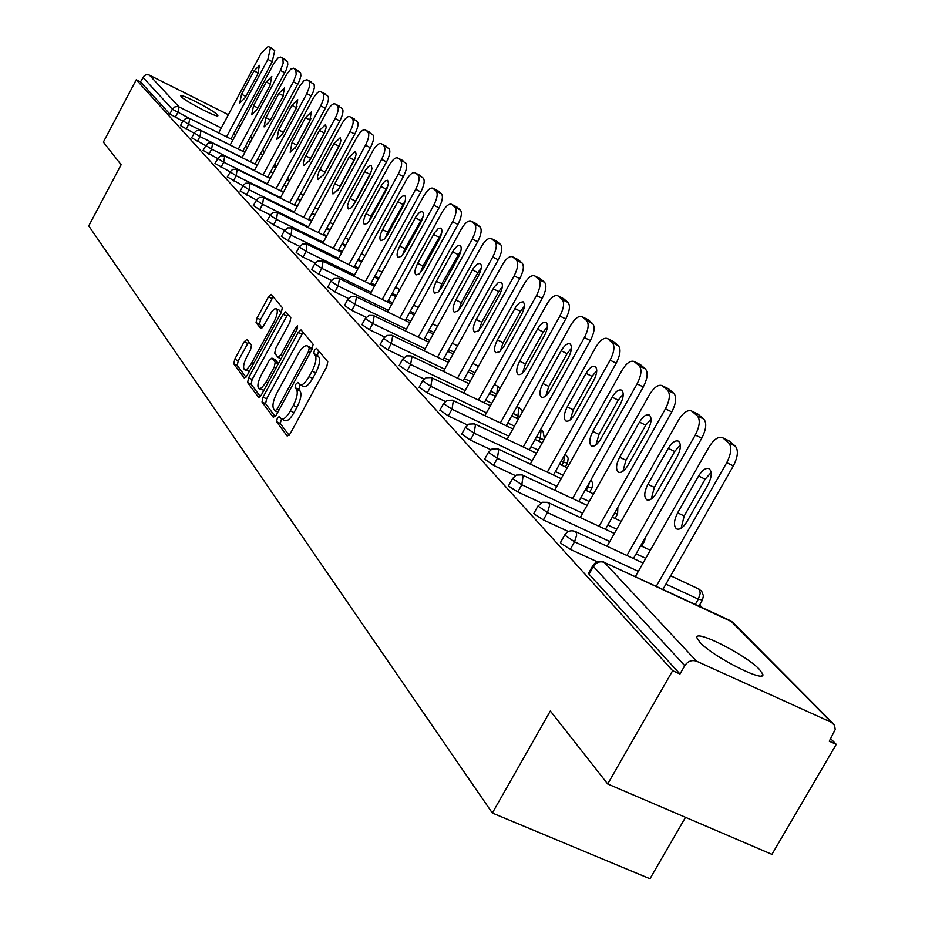 <?xml version="1.0" encoding="UTF-8"?>
<svg xmlns="http://www.w3.org/2000/svg" width="925" height="925" viewBox="0 0 925 925"><rect width="100%" height="100%" fill="white"/><g stroke="black" fill="none" stroke-linecap="round" stroke-linejoin="round"><path stroke-width="1.39" d="M277.303 418.25L276.598 421.731L287.189 436.045L290.219 433.709L326.791 366.728L327.762 361.721L316.57 348.39L314.442 350.089L313.76 353.535L315.182 355.246C316.812 358.391 315.783 363.675 312.072 371.098L309.042 376.637C305.4 382.881 302.336 385.598 299.85 384.777L297.827 382.464L295.838 384.233L295.144 387.691L296.532 389.471C298.116 392.686 297.052 398.004 293.352 405.404L290.346 410.931C286.75 417.094 283.732 419.765 281.281 418.933L279.269 416.504L277.303 418.25M281.524 419.06L280.252 423.419L289.109 435.34M318.686 350.899L317.414 355.269L318.847 356.981L315.182 355.246M318.847 356.981C320.489 360.126 319.449 365.41 315.749 372.821L312.719 378.36C309.077 384.603 306.002 387.309 303.504 386.488L300.151 384.927L298.798 389.402L300.197 391.171L296.532 389.471M181.288 96.709C185.173 101.345 218.832 118.701 217.907 115.625L217.352 114.758C213.201 110.029 180.074 92.939 180.791 95.911L181.288 96.709M699.89 642.274C712.782 656.785 766.386 683.91 762.743 674.128L759.506 669.48C745.966 654.808 693.958 628.514 696.964 637.903L699.89 642.274M246.952 339.44L244.188 341.753L234.753 359.201L233.759 363.826L244.223 377.978L247.021 375.677L281.373 312.303L282.333 307.643L271.152 294.37L268.47 296.856L257.023 318.027L256.052 322.628L260.769 328.502L263.452 326.039L272.008 311.216L274.76 308.869L276.413 308.8C278.101 310.788 277.361 315.043 274.17 321.553L250.525 365.04L247.137 369.029L244.501 369.722C242.812 367.664 243.576 363.363 246.767 356.842L250.502 349.951L251.484 345.291L246.952 339.44M831.436 722.344L730.553 620.733L604.314 562.412L696.537 661.19L831.436 722.344L834.581 725.385L835.229 729.524L829.263 741.214L836.246 744.359L771.936 854.365L607.679 783.972L550.329 710.978L492.343 813.04L88.754 225.908L121.14 164.742L103.357 142.115L136.287 79.758L672.637 670.706L679.968 674.001L684.743 665.688L593.399 566.482L589.028 574.194L679.968 674.001M607.679 783.972L672.637 670.706M263.024 397.172L262.018 402.028L273.338 417.337L276.309 415.013L312.153 349.188L313.124 344.285L301.018 329.913L298.197 332.457L263.024 397.172L266.62 398.837L265.614 403.693L275.211 416.62M258.491 397.264L247.611 382.557L248.605 377.816L283.038 314.303L285.79 311.794L290.797 317.714L289.837 322.443L275.708 348.471L274.725 353.234L278.078 357.42L280.842 354.922L295.665 327.647L297.63 325.866L297.041 329.3L261.37 394.952L258.965 397.472M492.343 813.04L649.963 878.75L685.506 817.33M696.537 661.19C691.831 659.664 687.899 661.155 684.743 665.688M136.287 79.758L140.507 81.862L144.323 75.642L146.277 74.74L148.913 74.913L228.359 114.723M641.8 545.947L642.378 546.536M670.81 575.547L671.423 576.183M699.624 604.95L702.029 607.401M830.719 738.717L836.246 744.359M182.849 121.129L169.818 114.041L172.351 109.266L142.924 77.295M140.507 81.862L169.818 114.041M589.028 574.194L588.67 573.014M194.042 133.165L180.479 125.592M205.639 145.607L191.591 137.779M217.641 158.487L203.084 150.393M230.071 171.83L214.993 163.448M242.951 185.659L227.319 176.964M256.329 199.985L240.095 190.978M270.216 214.854L259.705 209.709L253.346 205.512M284.634 230.302L273.603 224.902L267.105 220.601M299.631 246.339L288.033 240.685L281.385 236.268M315.24 263.024L303.03 257.092L296.231 252.548M331.497 280.391L318.628 274.147L311.679 269.476M348.447 298.474L334.873 291.907L327.751 287.097M366.127 317.321L351.789 310.418L344.493 305.458M384.592 336.989L369.433 329.716L361.953 324.594M403.901 357.524L387.853 349.847L380.175 344.574M424.101 378.996L407.092 370.89L399.218 365.444M445.272 401.462L427.211 392.894L419.118 387.251M467.472 425.003L448.267 415.915L439.953 410.087M490.793 449.689L470.339 440.046L461.772 433.998M515.317 475.6L493.488 465.368L484.665 459.089M541.16 502.853L517.792 491.95L509.004 486.353L508.715 485.428M568.424 531.54L543.357 519.908L534.315 514.127L533.991 513.132M597.238 561.787L570.274 549.346L560.943 543.357L560.608 542.281M281.628 419.094L284.946 420.632C287.397 421.453 290.427 418.794 294.023 412.631L290.346 410.931M300.197 391.171C301.793 394.397 300.729 399.716 297.041 407.116L294.023 412.631M303.076 332.318L266.62 398.837M275.049 410.804L277.118 409.162L308.522 351.488L309.204 348.066L307.25 345.881C304.788 345.106 301.747 347.823 298.139 354.021L276.829 393.183C273.199 400.444 272.135 405.682 273.627 408.908L275.049 410.804M310.603 347.476L312.234 349.06M260.307 396.536L251.149 384.199L247.611 382.557M287.825 314.176L252.143 379.458L251.149 384.199M261.093 375.411C257.832 382.071 257.081 386.477 258.838 388.616L261.555 387.933L265.579 382.985L274.228 367.098L275.222 362.299L271.881 358.091L269.14 360.577L261.093 375.411M259.093 388.731L263.903 390.304M275.153 359.698L278.448 363.537M244.732 369.827L249.334 371.411M280.853 313.274L279.72 310.372M273.176 296.728L260.492 319.668L259.52 324.27L262.284 327.728M248.744 341.764L238.222 360.819L237.228 365.444L245.981 377.238M735.306 446.151L729.732 441.364L723.165 438.149L728.715 442.925L735.306 446.151C738.601 450.267 737.942 456.858 733.352 465.911L662.936 589.341M728.703 440.728L729.732 441.364M681.101 528.279L684.199 515.977L705.162 479.173L711.152 472.478M733.352 465.911L726.726 462.685L656.288 586.265M726.726 462.685C731.317 453.62 731.987 447.029 728.715 442.925M723.165 438.149L722.541 437.71C718.32 436.23 713.799 439.363 708.978 447.099L635.348 576.599M686.882 521.746C683.17 527.689 679.713 530.06 676.51 528.869C673.435 525.886 673.805 520.544 677.62 512.855L698.583 476.005C702.329 469.993 705.844 467.564 709.128 468.732C712.215 471.634 711.857 476.93 708.041 484.619L686.882 521.746M703.798 419.094L698.514 414.55L692.085 411.382L697.346 415.915L703.798 419.094C706.908 423.014 706.226 429.397 701.763 438.219L633.428 558.527M697.577 413.961L698.514 414.55M651.235 499.061L654.333 487.382L674.683 451.469L680.326 445.006M701.763 438.219L695.276 435.051L626.919 555.497M695.276 435.051C699.751 426.217 700.433 419.834 697.346 415.915M692.085 411.382L691.495 410.978C687.483 409.602 683.124 412.7 678.441 420.262L607.089 546.282M656.681 492.759C653.073 498.563 649.743 500.911 646.691 499.789C643.777 496.956 644.182 491.799 647.882 484.318L668.255 448.359C671.897 442.474 675.285 440.08 678.407 441.179C681.332 443.942 680.939 449.064 677.227 456.534L656.681 492.759M673.897 393.403L668.868 389.09L662.577 385.979L667.572 390.292L673.897 393.403C676.834 397.149 676.129 403.335 671.781 411.937L605.424 529.273M668.012 388.558L668.868 389.09M622.883 471.322L625.959 460.234L645.754 425.176L651.061 418.933M671.781 411.937L665.433 408.827L599.042 526.302M665.433 408.827C669.781 400.213 670.498 394.027 667.572 390.292M662.577 385.979L662.034 385.598C658.195 384.314 653.998 387.378 649.442 394.767L580.229 517.514M628.006 465.229C624.502 470.917 621.276 473.242 618.362 472.189C615.611 469.484 616.038 464.489 619.657 457.216L639.452 422.112C643.002 416.354 646.263 413.995 649.246 415.013C652.009 417.649 651.582 422.609 647.974 429.882L628.006 465.229M645.465 368.983L640.69 364.889L634.527 361.837L639.279 365.93L645.465 368.983C648.263 372.578 647.535 378.568 643.291 386.962L578.784 501.477M639.903 364.392L640.69 364.889M595.931 444.948L598.984 434.415L618.235 400.167L623.23 394.142M643.291 386.962L637.071 383.898L572.54 498.54M637.071 383.898C641.314 375.504 642.054 369.514 639.279 365.93M634.527 361.837L634.018 361.478C630.353 360.276 626.294 363.294 621.866 370.532L554.676 490.158M600.753 439.074C597.33 444.636 594.232 446.937 591.445 445.954C588.832 443.376 589.294 438.531 592.809 431.443L612.072 397.16C615.518 391.529 618.675 389.182 621.519 390.142C624.132 392.663 623.693 397.461 620.178 404.549L600.753 439.074M618.42 345.753L613.865 341.845L607.817 338.851L612.35 342.747L618.42 345.753C621.068 349.188 620.317 355.003 616.189 363.19L553.439 475.022M612.604 341.209L613.865 341.845M570.286 419.823L573.303 409.821L592.046 376.359L596.741 370.567M616.189 363.19L610.095 360.195L547.322 472.132M610.095 360.195C614.235 351.986 614.986 346.17 612.35 342.747M607.817 338.851L607.355 338.515C603.84 337.394 599.932 340.365 595.607 347.465L530.326 464.119M574.818 414.169C571.488 419.626 568.482 421.904 565.811 420.979C563.348 418.505 563.822 413.822 567.245 406.908L585.999 373.399C589.364 367.884 592.405 365.572 595.133 366.473C597.619 368.878 597.145 373.538 593.723 380.441L574.818 414.169M592.647 323.611L588.312 319.888L582.38 316.94L586.693 320.651L592.647 323.611C595.157 326.907 594.393 332.561 590.37 340.562L529.273 449.816M587.132 319.298L588.312 319.888M545.842 395.877L548.814 386.396L567.083 353.674L571.477 348.101M590.37 340.562L584.392 337.602L523.284 446.972M584.392 337.602C588.427 329.601 589.19 323.947 586.693 320.651M582.38 316.94L581.941 316.627C578.576 315.575 574.795 318.524 570.586 325.473L507.097 439.306M550.097 390.442C546.848 395.796 543.946 398.039 541.391 397.172C539.044 394.813 539.541 390.257 542.882 383.517L561.151 350.76C564.435 345.36 567.383 343.071 569.997 343.915C572.344 346.216 571.858 350.737 568.517 357.466L550.097 390.442M568.066 302.498L563.915 298.937L558.11 296.046L562.227 299.584L568.066 302.498C570.447 305.666 569.673 311.147 565.742 318.963L506.229 425.766M562.828 298.393L563.915 298.937M522.544 373.018L525.446 364.034L543.264 332.017L547.38 326.687M565.742 318.963L559.891 316.061L500.356 422.979M559.891 316.061C563.822 308.245 564.597 302.752 562.227 299.584M558.11 296.046L557.694 295.757C554.48 294.763 550.814 297.677 546.698 304.475L484.92 415.637M526.522 367.815C523.353 373.064 520.544 375.272 518.092 374.463C515.861 372.197 516.381 367.78 519.63 361.201L537.448 329.161C540.651 323.854 543.495 321.599 546.004 322.386C548.236 324.606 547.727 328.999 544.478 335.567L526.522 367.815M544.582 282.333L540.628 278.934L534.928 276.078L538.859 279.477L544.582 282.333C546.86 285.374 546.074 290.716 542.235 298.359L484.214 402.814M539.61 278.425L540.628 278.934M500.286 351.176L503.131 342.666L520.509 311.332L524.359 306.233M542.235 298.359L536.488 295.503L478.456 400.062M536.488 295.503C540.327 287.848 541.125 282.507 538.859 279.477M534.928 276.078L534.534 275.812C531.447 274.887 527.898 277.754 523.885 284.426L463.726 393.033M504.009 346.204L499.639 351.731L495.835 352.772C493.719 350.598 494.251 346.297 497.419 339.88L515.977 306.603L519.862 302.452L523.087 301.839C525.215 303.967 524.695 308.233 521.515 314.639L504.009 346.204M522.139 263.058L518.358 259.809L512.762 257L516.532 260.249L522.139 263.058C524.302 265.984 523.515 271.175 519.757 278.656L463.171 380.869M517.41 259.335L518.358 259.809M479.011 330.271L481.786 322.235L498.748 291.56L502.344 286.692M519.757 278.656L514.127 275.847L457.517 378.163M514.127 275.847C517.884 268.366 518.682 263.162 516.532 260.249M512.762 257L512.404 256.745C509.432 255.878 505.987 258.711 502.078 265.255L443.445 371.411M482.48 325.542L478.237 330.977L474.56 332.04C472.536 329.947 473.08 325.762 476.19 319.495L494.297 286.9L498.066 282.819L501.188 282.183C503.212 284.229 502.668 288.38 499.569 294.647L482.48 325.542M500.668 244.616L497.049 241.494L491.545 238.742L495.153 241.841L500.668 244.616C502.738 247.426 501.928 252.49 498.263 259.809L443.029 359.871M496.158 241.055L497.049 241.494M458.65 310.268L461.355 302.683L477.913 272.632L481.266 268.007M498.263 259.809L492.724 257.046L437.479 357.2M492.724 257.046C496.401 249.715 497.211 244.651 495.153 241.841M491.545 238.742L491.21 238.5C488.354 237.679 485.012 240.477 481.197 246.906L424.02 350.725M461.887 305.77L457.748 311.112L454.198 312.188C452.267 310.176 452.822 306.106 455.852 299.978L473.542 268.053L477.219 264.03L480.225 263.382C482.156 265.348 481.601 269.383 478.572 275.511L461.887 305.77M480.098 226.949L476.629 223.966L471.23 221.248L474.687 224.22L480.098 226.949C482.075 229.654 481.266 234.592 477.67 241.76L423.731 339.764M475.797 223.549L476.629 223.966M439.167 291.086L441.78 283.94L461.066 250.12M477.67 241.76L472.236 239.043L418.285 337.128M472.236 239.043C475.832 231.863 476.653 226.926 474.687 224.22M471.23 221.248L470.917 221.029C468.166 220.254 464.928 223.017 461.193 229.319L405.404 330.919M442.162 286.831L438.126 292.092L434.692 293.179C432.854 291.248 433.42 287.282 436.38 281.281L453.666 249.993L457.239 246.027L460.141 245.368C461.98 247.252 461.425 251.195 458.465 257.173L442.162 286.831M460.384 210.01L457.054 207.154L451.758 204.471L455.065 207.327L460.384 210.01C462.269 212.623 461.448 217.444 457.933 224.463L405.243 320.478M456.279 206.761L457.054 207.154M420.482 272.69L423.002 265.972L441.688 232.973M457.933 224.463L452.603 221.78L399.889 317.899M452.603 221.78C456.118 214.762 456.938 209.94 455.065 207.327M451.758 204.471L451.458 204.263C448.81 203.535 445.653 206.275 442 212.461L387.54 311.922M423.245 268.678L419.314 273.858L415.984 274.945C414.227 273.083 414.805 269.221 417.695 263.359L434.6 232.672L438.08 228.776L440.89 228.093C442.647 229.909 442.081 233.759 439.19 239.61L423.245 268.678M441.468 193.764L438.265 191.012L433.062 188.388L436.242 191.117L441.468 193.764C443.26 196.285 442.451 200.979 439.005 207.859L387.483 301.989M437.548 190.642L438.265 191.012M402.56 255.011L404.988 248.721L423.095 216.542M439.005 207.859L433.767 205.223L382.233 299.434M433.767 205.223C437.213 198.343 438.034 193.637 436.242 191.117M433.062 188.388L432.773 188.18C430.229 187.498 427.165 190.203 423.592 196.285L370.382 293.688M405.104 251.265L401.253 256.352L398.039 257.451C396.363 255.658 396.941 251.889 399.773 246.142L416.308 216.057L419.696 212.207L422.413 211.524C424.089 213.27 423.523 217.017 420.69 222.752L405.104 251.265M423.292 178.155L415.105 172.929L423.292 178.155C425.026 180.595 424.193 185.185 420.829 191.926L370.439 284.229M419.545 175.172L420.228 175.519M385.367 238.014L387.679 232.152L405.219 200.783M420.829 191.926L415.683 189.324L365.271 281.709M415.683 189.324C419.048 182.583 419.881 177.993 418.169 175.553M415.105 172.929L414.839 172.744C412.377 172.096 409.405 174.756 405.902 180.733L353.905 276.17M387.667 234.534L383.921 239.54L380.799 240.65C379.192 238.916 379.782 235.239 382.557 229.62L398.733 200.089L402.04 196.297L404.676 195.603C406.283 197.302 405.693 200.956 402.918 206.564L387.667 234.534M405.832 163.158L397.854 158.071L405.832 163.158C407.486 165.517 406.665 170.003 403.358 176.606L354.055 267.152M402.248 160.302L402.884 160.626M368.832 221.665L371.029 216.23L388.038 185.648M403.358 176.606L398.293 174.05L348.979 264.677M398.293 174.05C401.6 167.437 402.433 162.95 400.791 160.603M397.854 158.071L397.6 157.898C395.229 157.285 392.327 159.921 388.893 165.795L338.053 259.347M370.925 218.45L367.26 223.387L364.23 224.498L363.386 221.399L365.017 215.733L381.84 184.746L385.066 181.011L387.621 180.306L388.454 183.358L386.835 189.012L370.925 218.45M389.043 148.728L381.25 143.78L389.043 148.728C390.627 151.018 389.795 155.4 386.558 161.887L338.284 250.733M385.598 145.988L386.199 146.289M352.957 205.905L371.492 171.113M386.558 161.887L381.586 159.366L333.301 248.293M381.586 159.366C384.823 152.879 385.656 148.486 384.083 146.219M381.25 143.78L381.019 143.618C378.718 143.04 375.897 145.641 372.544 151.411L322.79 243.159M354.807 202.991L351.222 207.847L348.286 208.969L347.499 205.951L349.118 200.401L365.595 169.992L368.74 166.303L371.214 165.587L372 168.558L370.393 174.085L354.807 202.991M372.879 134.853L365.283 130.02L372.879 134.853C374.394 137.062 373.573 141.34 370.393 147.711L323.114 234.938M337.671 190.712L355.547 157.146M370.393 147.711L365.502 145.225L318.212 232.533M365.502 145.225C368.67 138.854 369.514 134.576 368 132.368M365.283 130.02L365.051 129.87C362.831 129.327 360.079 131.893 356.784 137.571L308.094 227.573M339.302 188.099L332.942 194.007L332.202 191.07L333.798 185.648L348.979 157.412L355.42 151.423L356.16 154.325L354.576 159.724L339.302 188.099M357.304 121.476L349.881 116.77L357.304 121.476C358.761 123.615 357.94 127.812 354.818 134.056L308.499 219.722M322.975 176.039L340.18 143.733M354.818 134.056L350.008 131.616L303.666 217.34M350.008 131.616C353.13 125.361 353.963 121.163 352.506 119.036M349.881 116.77L349.673 116.619C347.534 116.111 344.84 118.654 341.614 124.239L293.93 212.553M324.363 173.761L318.165 179.6L317.472 176.744L319.044 171.426L333.937 143.687L340.203 137.767L340.909 140.6L339.336 145.884L324.363 173.761M342.308 108.583L335.047 104.005L342.308 108.583C343.707 110.665 342.874 114.769 339.822 120.898L294.404 205.049M308.823 161.852L325.334 130.841M339.822 120.898L335.081 118.493L289.652 202.702M335.081 118.493C338.134 112.353 338.966 108.248 337.579 106.178M335.047 104.005L334.85 103.854C332.769 103.38 330.156 105.889 326.988 111.382L280.275 198.077M309.967 159.944L303.909 165.714L303.261 162.927L304.822 157.724L319.426 130.471L325.542 124.621L326.201 127.373L324.64 132.553L309.967 159.944M327.832 96.154L320.744 91.679L327.832 96.154C329.173 98.166 328.34 102.189 325.346 108.213L280.818 190.897M295.214 148.093L310.985 118.469M325.346 108.213L320.686 105.843L276.136 188.584M320.686 105.843C323.681 99.807 324.513 95.784 323.183 93.783M320.744 91.679L320.547 91.54C318.535 91.089 315.98 93.564 312.87 98.975L267.094 184.121M296.081 146.612L290.161 152.313L291.988 142.681L305.423 117.706L311.401 111.925L309.586 121.51L296.081 146.612M313.853 84.152L306.927 79.781L314.118 84.464L314.384 87.655L312.928 92.697L267.695 177.242M282.125 134.703L297.075 106.641M311.378 95.969L306.788 93.633L263.093 174.964M306.788 93.633L309.644 86.21L309.285 81.816M306.927 79.781L303.99 80.614L299.804 86.002L254.363 170.639M282.668 133.743L276.899 139.386L278.726 129.951L291.907 105.392L297.746 99.68L295.931 109.057L282.668 133.743M300.371 72.566L293.583 68.3L300.625 72.867L300.868 75.977L299.411 80.926L255.023 164.049M269.637 121.487L283.512 95.483M297.896 84.152L293.375 81.839L250.49 161.806M293.375 81.839L296.185 74.555L295.861 70.254M293.583 68.3L290.728 69.144L286.634 74.451L242.061 157.632M269.73 121.314L264.088 126.887L265.914 117.648L278.853 93.494L284.553 87.852L282.738 97.044L269.73 121.314M287.328 61.374L280.691 57.2L287.571 61.663L287.791 64.704L286.357 69.56L242.778 151.307M284.865 72.728L280.402 70.45L238.315 149.098M280.402 70.45L283.177 63.293L282.888 59.096M280.691 57.2L277.916 58.044L273.904 63.282L230.175 145.052M257.219 109.312L251.704 114.816L253.531 105.762L266.238 82.001L271.811 76.417L269.996 85.424L257.219 109.312M274.725 50.54L268.227 46.458L274.725 50.54L272.262 61.674L230.938 138.993M272.262 61.674L267.88 59.431L226.544 136.808M267.88 59.431L270.354 48.297M268.227 46.458L261.07 53.442L218.67 132.888M245.125 97.692L239.725 103.149L241.552 94.269L254.04 70.89L259.497 65.363L257.67 74.197L245.125 97.692M280.252 423.419L276.598 421.731M317.414 355.269L313.76 353.535M298.798 389.402L295.144 387.691M833.425 723.732L732.415 622.039L729.154 620.085M732.415 622.039L604.314 562.412C599.932 560.943 596.29 562.296 593.399 566.482L593.029 565.325M149.399 75.122L179.138 106.976L221.272 127.997M233.539 134.113L235.493 135.085M248.097 141.375L250.201 142.427M252.132 138.819L250.398 137.073M240.026 126.621L238.419 125.002M189.336 118.319L172.351 109.266L174.802 106.942L177.542 106.502L179.138 106.976L177.785 112.573L175.241 117.348M695.346 604.314L698.306 599.134L665.919 584.137M638.319 571.361L574.518 541.819L570.274 549.346M588.497 573.327L592.856 565.626C595.596 561.533 599.284 560.342 603.886 562.065L603.528 561.903M643.072 563.001L575.442 531.586C570.945 529.898 567.36 531.054 564.678 535.055L574.518 541.819L576.633 535.228L576.321 532.719L575.119 531.436M670.66 575.824L699.335 589.271L700.248 593.388L698.306 599.134L702.433 600.036L703.428 595.816L701.636 591.11L698.051 588.682M645.743 558.307L636.111 553.821M609.76 541.553L547.484 512.566L543.357 519.908M616.755 529.204L607.817 525.03M582.634 513.248L521.804 484.781L517.792 491.95M589.237 501.547L580.946 497.638M556.838 486.307L497.384 458.361L493.488 465.368M586.034 490.389L587.965 486.955L587.178 486.585M563.071 475.207L555.37 471.565M532.268 460.65L474.132 433.212L470.339 440.046M561.822 465.229L563.545 462.142L561.267 461.055M538.165 450.105L531.008 446.706M508.831 436.195L451.978 409.232L448.267 415.915M538.685 441.202L540.235 438.438L536.604 436.704M514.439 426.159L507.779 422.991M486.481 412.839L430.819 386.349L427.211 392.894M516.555 418.25L517.942 415.776L513.086 413.452M491.788 403.277L485.602 400.317M465.113 390.523L410.619 364.485L407.092 370.89M495.384 396.305L496.609 394.085L490.655 391.229M470.166 381.401L464.408 378.637M444.682 369.179L391.298 343.58L387.853 349.847M474.964 372.74L469.206 369.965M449.492 360.472L444.127 357.894M425.118 348.748L372.798 323.565L369.433 329.716M454.071 352.182L448.706 349.592M429.697 340.423L424.702 338.007M406.364 329.161L355.084 304.394L351.789 310.418M434.068 332.491L429.073 330.075M410.746 321.195L406.087 318.94M388.384 310.372L338.087 286.01L334.873 291.907M414.909 313.598L410.261 311.332M392.558 302.741L388.222 300.637M371.122 292.335L321.773 268.354L318.628 274.147M396.547 295.457L392.212 293.352M375.122 285.016L371.075 283.05M354.541 275.002L306.106 251.403L303.03 257.092M378.938 278.032L374.891 276.055M358.368 267.984L354.599 266.146M338.596 258.329L291.04 235.112L288.033 240.685M362.022 261.278L358.252 259.428M342.262 251.6L338.758 249.877M323.253 242.292L276.552 219.433L273.603 224.902M345.765 245.148L342.262 243.425M326.768 235.829L323.496 234.222M308.488 226.856L262.596 204.333L259.705 209.709M330.132 229.62L326.86 228.012M311.852 220.624L308.811 219.133M294.254 211.975L249.149 189.787L246.316 195.071M315.078 214.658L312.049 213.155M297.48 205.986L294.659 204.587M280.529 197.615L236.187 175.762L233.412 180.953M300.59 200.228L297.757 198.829M283.628 191.845L281.003 190.55M267.279 183.774L223.688 162.233L220.959 167.344M286.623 186.307L283.987 185M270.273 178.213L267.822 176.999M254.491 170.397L211.617 149.168L208.934 154.198M273.141 172.859L270.701 171.645M257.37 165.043L255.103 163.91M242.142 157.481L199.95 136.553L197.326 141.49M260.145 159.875L257.867 158.742M244.917 152.301L242.801 151.261M230.198 144.994L188.688 124.366L186.098 129.222M560.457 542.559L564.84 534.777M614.35 533.447L547.658 502.333L542.536 502.263L537.968 506.056L547.484 512.566L549.577 505.466L549.08 503.316L547.322 502.472M533.852 513.375L538.107 505.802M587.074 505.362L522.035 474.872L516.254 475.103L512.589 478.514L521.804 484.781L523.157 475.473L521.816 475.022M645.407 537.437L644.471 541.252L643.176 541.368M508.588 485.66L512.704 478.283M561.14 478.653L497.673 448.764L492.031 448.983L488.446 452.313L497.384 458.361L498.748 449.342L497.534 448.903M617.831 507.328L617.576 513.976L614.42 513.363M484.55 459.297L488.562 452.105M536.431 453.204L474.479 423.893L468.963 424.113L465.46 427.362L474.132 433.212L475.519 424.448L474.398 424.043M589.734 482.052L587.965 486.955L591.954 487.995L592.798 483.706L591.04 479.717M461.667 434.195L465.564 427.177M512.889 428.934L452.36 400.19L446.96 400.398L443.549 403.578L451.978 409.232L453.366 400.722L452.348 400.34M565.094 454.244L563.545 462.142L567.499 463.194L568.181 458.199L565.268 453.932M439.849 410.249L443.642 403.404M490.412 405.763L431.247 377.562L425.974 377.77L422.632 380.88L430.819 386.349L432.218 378.071L431.293 377.712M544.455 438.878L543.033 431.362L541.125 429.986L540.235 438.438L543.993 439.699M419.025 387.413L422.713 380.718M468.929 383.632L411.082 355.952L406.63 355.871L402.653 359.189L410.619 364.485L412.018 356.437L411.163 356.102M522.405 411.856L520.729 408.908L518.867 407.555L517.942 415.776L519.781 416.574M516.902 406.618L518.382 407.405M399.137 365.583L402.733 359.05M448.394 362.45L391.795 335.266L386.743 335.463L383.54 338.446L391.298 343.58L392.709 335.74L391.911 335.428M500.113 388.315L497.558 386.095L496.841 394.2M494.355 384.557L497.118 385.956M380.106 344.701L383.609 338.319M428.738 342.169L373.33 315.483L369.052 315.402L365.248 318.582L372.798 323.565L374.209 315.934L373.48 315.645M478.479 366.404L477.15 365.537L477.924 367.398M472.814 363.444L476.733 365.398M361.895 324.721L365.306 318.466M409.891 322.733L355.639 296.509L351.442 296.439L347.719 299.55L355.084 304.394L356.495 296.96L355.813 296.682M452.221 343.221L457.193 345.696M344.435 305.574L347.777 299.446M391.818 304.094L338.666 278.321L333.913 278.494L330.907 281.304L338.087 286.01L339.498 278.749L338.874 278.494M327.693 287.201L330.953 281.2M374.475 286.195L322.374 260.862L317.714 261.035L314.766 263.787L321.773 268.354L323.183 261.278L322.605 261.035M311.621 269.568L314.812 263.694M357.813 268.99L306.73 244.084L302.776 244.015L299.261 246.952L306.106 251.403L306.973 244.258M296.185 252.629L299.307 246.871M341.799 252.456L291.687 227.966L287.802 227.885L284.357 230.776L291.04 235.112L291.942 228.14M281.35 236.338L284.391 230.695M326.375 236.534L277.199 212.449L273.395 212.368L270.007 215.201L276.552 219.433L277.477 212.623M267.059 220.67L270.412 215.12M311.54 221.214L263.267 197.511L259.52 197.43L256.202 200.216L262.596 204.333L263.544 197.684M253.311 205.581L256.583 200.135M297.237 206.437L249.831 183.115L245.576 183.254L242.893 185.763L249.149 189.787L250.132 183.289M240.061 191.047L243.252 185.694M283.443 192.192L236.881 169.229L232.695 169.367L230.059 171.842L236.187 175.762L237.182 169.402M227.284 177.022L230.406 171.773M270.135 178.456L224.393 155.839L220.844 155.758L217.687 158.406L223.688 162.233L224.694 156.013M214.958 163.505L218.011 158.337M257.3 165.182L212.322 142.912L208.275 143.04L205.732 145.422L211.617 149.168L212.634 143.086M203.061 150.44L206.044 145.364M244.882 152.359L200.667 130.413L196.69 130.552L194.192 132.899L199.95 136.553L200.991 130.587M288.496 176.629L287.929 179.727L286.912 179.577M191.567 137.825L194.481 132.83M232.892 139.964L189.405 118.342L186.029 118.261L183.034 120.782L188.688 124.366L189.729 118.516M275.558 162.603L275.361 166.986L273.488 166.465M180.456 125.638L183.058 120.736M262.92 154.706L261.417 154.163M297.041 407.116L293.352 405.404M312.719 378.36L309.042 376.637M315.749 372.821L312.072 371.098M301.781 334.156L298.197 332.457M265.614 403.693L262.018 402.028M277.882 412.111L275.384 410.954M279.003 410.041L277.118 409.162M310.418 352.39L308.522 351.488M312.037 349.407L309.204 348.066M311.355 348.008L307.724 346.285M252.143 379.458L248.605 377.816M286.565 315.98L283.038 314.303M281.05 358.75L278.367 357.489M282.657 355.778L280.842 354.922M297.434 328.491L295.665 327.647M267.938 382.869L266.123 382.025M276.043 367.942L274.228 367.098M278.321 363.756L275.222 362.299M275.581 359.894L272.019 358.229M253.346 364.022L251.6 363.201M275.916 322.386L274.17 321.553M259.52 324.27L256.052 322.628M260.492 319.668L257.023 318.027M271.938 298.509L268.47 296.856M237.228 365.444L233.759 363.826M238.222 360.819L234.753 359.201M247.657 343.383L244.188 341.753M684.199 515.977L677.62 512.855M705.162 479.173L698.583 476.005M654.333 487.382L647.882 484.318M674.683 451.469L668.255 448.359M625.959 460.234L619.657 457.216M645.754 425.176L639.452 422.112M598.984 434.415L592.809 431.443M618.235 400.167L612.072 397.16M573.303 409.821L567.245 406.908M592.046 376.359L585.999 373.399M548.814 386.396L542.882 383.517M567.083 353.674L561.151 350.76M525.446 364.034L519.63 361.201M543.264 332.017L537.448 329.161M503.131 342.666L497.419 339.88M520.509 311.332L514.809 308.522M481.786 322.235L476.19 319.495M498.748 291.56L493.152 288.785M461.355 302.683L455.852 299.978M477.913 272.632L472.421 269.903M441.78 283.94L436.38 281.281M457.967 254.491L452.568 251.808M423.002 265.972L417.695 263.359M438.832 237.101L433.536 234.453M404.988 248.721L399.773 246.142M420.459 220.404L415.256 217.803M387.679 232.152L382.557 229.62M402.826 204.379L397.715 201.812M371.029 216.23L365.999 213.733M385.864 188.966L380.834 186.434M355.027 200.91L350.078 198.447M369.549 174.131L364.612 171.645M339.614 186.156L334.746 183.728M353.847 159.863L348.979 157.412M324.756 171.934L319.969 169.541M338.712 146.104L333.937 143.687M310.442 158.233L305.724 155.874M324.132 132.853L319.426 130.471M296.624 145.017L291.988 142.681M310.06 120.053L305.423 117.706M283.293 132.252L278.726 129.951M296.474 107.705L291.907 105.392M270.412 119.915L265.914 117.648M283.351 95.784L278.853 93.494M257.925 107.982L253.531 105.762M270.597 84.221L266.238 82.001M245.807 96.42L241.552 94.269M258.26 73.04L254.04 70.89M761.795 675.759L762.743 674.128M252.259 138.6L250.525 136.854M240.142 126.401L238.534 124.782M699.011 606.014L702.272 600.325M650.321 550.248L640.69 545.75M641.661 546.201L644.332 541.495M621.195 521.376L612.257 517.179M615.032 518.486L617.449 514.196M593.526 493.927L585.236 490.019M589.641 492.088L591.838 488.192M567.233 467.784L559.544 464.142M565.406 466.928L567.395 463.379M542.212 442.878L535.055 439.479M518.358 419.118L511.71 415.938M495.603 396.409L489.417 393.449M473.877 374.706L468.119 371.931M453.1 353.928L447.735 351.338M433.224 334.029L428.229 331.613M437.49 326.259L432.495 323.842M414.169 314.939L409.521 312.685M418.262 307.505L413.602 305.238M395.912 296.624L391.576 294.52M399.82 289.502L395.484 287.386M378.383 279.038L374.347 277.061M382.129 272.193L378.082 270.216M361.559 262.122L357.79 260.283M365.132 255.554L361.374 253.704M345.383 245.865L341.868 244.142M348.806 239.54L345.303 237.817M329.82 230.198L326.548 228.591M333.116 224.127L329.843 222.52M314.835 215.12L311.794 213.617M318.003 209.27L314.962 207.767M300.405 200.575L297.572 199.176M303.446 194.944L300.613 193.545M286.484 186.549L283.859 185.243M289.421 181.115L286.785 179.808M273.072 173.01L270.62 171.796M275.881 167.76L273.442 166.546M260.11 159.933L257.844 158.799M262.827 154.868L260.561 153.735M247.599 147.283L245.495 146.243M263.694 153.249L262.885 149.411M277.858 412.157L275.234 410.943M310.881 347.603L307.25 345.881M281.015 358.796L278.171 357.455M275.43 359.767L271.881 358.091M279.905 310.465L276.413 308.8M729.108 440.924L722.541 437.71M697.936 414.134L691.495 410.978M668.336 388.708L662.034 385.598M640.192 364.531L634.018 361.478M613.402 341.51L607.355 338.515M587.872 319.576L581.941 316.627M563.51 298.648L557.694 295.757M540.235 278.668L534.534 275.812M517.988 259.555L512.404 256.745M496.702 241.263L491.21 238.5M476.306 223.734L470.917 221.029M456.753 206.934L451.458 204.263M437.976 190.816L432.773 188.18M419.95 175.334L414.839 172.744M402.629 160.441L397.6 157.898M385.956 146.127L381.019 143.618M369.919 132.344L365.051 129.87M354.46 119.059L349.673 116.619M339.556 106.259L334.85 103.854M325.184 93.911L320.547 91.54M311.309 81.99L306.742 79.654M297.896 70.485L293.41 68.172M284.946 59.35L280.518 57.084M272.424 48.597L268.065 46.354"/></g></svg>
